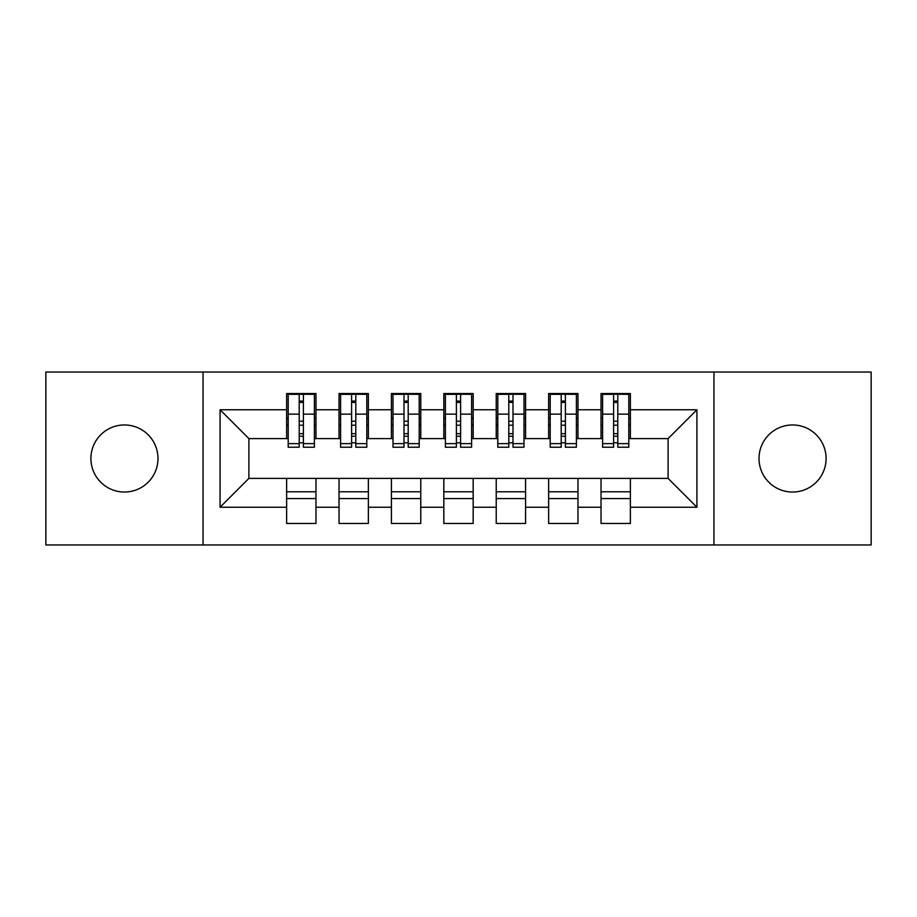 <?xml version="1.0" encoding="UTF-8"?>
<svg xmlns="http://www.w3.org/2000/svg" width="917" height="917" viewBox="0 0 917 917"><rect width="100%" height="100%" fill="white"/><g stroke="black" fill="none" stroke-linecap="round" stroke-linejoin="round"><path stroke-width="1.38" d="M792.552 424.961A33.539 33.539 0 0 0 759.012 458.5A33.539 33.539 0 0 0 792.552 492.039A33.539 33.539 0 0 0 826.091 458.5A33.539 33.539 0 0 0 792.552 424.961M124.448 424.961A33.539 33.539 0 0 0 90.909 458.5A33.539 33.539 0 0 0 124.448 492.039A33.539 33.539 0 0 0 157.988 458.5A33.539 33.539 0 0 0 124.448 424.961M713.953 544.962L871.15 544.962L871.15 372.038L713.953 372.038L713.953 544.962L203.047 544.962L203.047 372.038L45.85 372.038L45.85 544.962L203.047 544.962M613.599 425.224L617.794 425.224L613.599 425.224M630.369 491.776L601.025 491.776M601.025 498.584L630.369 498.584M561.204 425.224L565.399 425.224L561.204 425.224M577.974 491.776L548.63 491.776M548.63 498.584L577.974 498.584M508.809 425.224L512.993 425.224L508.809 425.224M525.567 491.776L496.223 491.776M496.223 498.584L525.567 498.584M456.402 425.224L460.598 425.224L456.402 425.224M473.172 491.776L443.828 491.776M443.828 498.584L473.172 498.584M404.007 425.224L408.191 425.224L404.007 425.224M420.777 491.776L391.433 491.776M391.433 498.584L420.777 498.584M351.601 425.224L355.796 425.224L351.601 425.224M368.37 491.776L339.026 491.776M339.026 498.584L368.37 498.584M713.953 372.038L203.047 372.038M288.202 438.59L248.897 438.59L220.08 409.773L220.08 507.227L286.631 507.227L286.631 523.481L315.975 523.481L315.975 507.227L339.026 507.227L339.026 523.481L368.37 523.481L368.37 507.227L391.433 507.227L391.433 523.481L420.777 523.481L420.777 507.227L443.828 507.227L443.828 523.481L473.172 523.481L473.172 507.227L496.223 507.227L496.223 523.481L525.567 523.481L525.567 507.227L548.63 507.227L548.63 523.481L577.974 523.481L577.974 507.227L601.025 507.227L601.025 523.481L630.369 523.481L630.369 478.41L668.103 478.41L668.103 438.59L628.798 438.59M220.08 409.773L286.631 409.773L286.631 438.59M668.103 438.59L696.92 409.773L630.369 409.773L630.369 393.519L601.025 393.519L601.025 409.773L577.974 409.773L577.974 393.519L548.63 393.519L548.63 409.773L525.567 409.773L525.567 393.519L496.223 393.519L496.223 409.773L473.172 409.773L473.172 393.519L443.828 393.519L443.828 409.773L420.777 409.773L420.777 393.519L391.433 393.519L391.433 409.773L368.37 409.773L368.37 393.519L339.026 393.519L339.026 409.773L315.975 409.773L315.975 393.519L286.631 393.519L286.631 409.773M696.92 409.773L696.92 507.227L630.369 507.227M577.974 507.227L577.974 478.41L630.369 478.41M601.025 507.227L601.025 478.41M630.369 409.773L630.369 438.59M525.567 507.227L525.567 478.41L577.974 478.41M548.63 507.227L548.63 478.41M601.025 409.773L601.025 438.59L576.403 438.59M577.974 409.773L577.974 438.59M473.172 507.227L473.172 478.41L525.567 478.41M496.223 507.227L496.223 478.41M548.63 409.773L548.63 438.59L523.997 438.59M525.567 409.773L525.567 438.59M420.777 507.227L420.777 478.41L473.172 478.41M443.828 507.227L443.828 478.41M496.223 409.773L496.223 438.59L471.602 438.59M473.172 409.773L473.172 438.59M368.37 507.227L368.37 478.41L420.777 478.41M391.433 507.227L391.433 478.41M443.828 409.773L443.828 438.59L419.195 438.59M420.777 409.773L420.777 438.59M315.975 507.227L315.975 478.41L368.37 478.41M339.026 507.227L339.026 478.41M391.433 409.773L391.433 438.59L366.8 438.59M368.37 409.773L368.37 438.59M299.206 425.224L303.401 425.224L299.206 425.224M315.975 491.776L286.631 491.776M286.631 498.584L315.975 498.584M220.08 507.227L248.897 478.41L315.975 478.41M286.631 507.227L286.631 478.41M339.026 409.773L339.026 438.59L314.405 438.59M315.975 409.773L315.975 438.59M248.897 438.59L248.897 478.41M602.595 438.59L601.025 438.59M550.2 438.59L548.63 438.59M497.805 438.59L496.223 438.59M445.398 438.59L443.828 438.59M393.003 438.59L391.433 438.59M340.597 438.59L339.026 438.59M696.92 507.227L668.103 478.41M288.202 394.046L314.405 394.046L288.202 394.046L288.202 447.232L299.206 447.232L299.206 394.253L314.405 394.321L314.405 447.232L303.401 447.232L303.401 394.321M299.206 401.061L303.401 401.061M299.206 442.831L303.401 442.831M303.401 436.251L299.206 436.251M299.206 433.672L303.401 433.672M315.975 418.416L314.405 418.416M315.975 425.224L314.405 425.224M288.202 418.416L286.631 418.416M288.202 425.224L286.631 425.224M340.597 394.046L366.8 394.046L340.597 394.046L340.597 447.232L351.601 447.232L351.601 394.253L366.8 394.321L366.8 447.232L355.796 447.232L355.796 394.321M351.601 401.061L355.796 401.061M351.601 442.831L355.796 442.831M355.796 436.251L351.601 436.251M351.601 433.672L355.796 433.672M368.37 418.416L366.8 418.416M368.37 425.224L366.8 425.224M340.597 418.416L339.026 418.416M340.597 425.224L339.026 425.224M393.003 394.046L419.195 394.046L393.003 394.046L393.003 447.232L404.007 447.232L404.007 394.253L419.195 394.321L419.195 447.232L408.191 447.232L408.191 394.321M404.007 401.061L408.191 401.061M404.007 442.831L408.191 442.831M408.191 436.251L404.007 436.251M404.007 433.672L408.191 433.672M420.777 418.416L419.195 418.416M420.777 425.224L419.195 425.224M393.003 418.416L391.433 418.416M393.003 425.224L391.433 425.224M445.398 394.046L471.602 394.046L445.398 394.046L445.398 447.232L456.402 447.232L456.402 394.253L471.602 394.321L471.602 447.232L460.598 447.232L460.598 394.321M456.402 401.061L460.598 401.061M456.402 442.831L460.598 442.831M460.598 436.251L456.402 436.251M456.402 433.672L460.598 433.672M473.172 418.416L471.602 418.416M473.172 425.224L471.602 425.224M445.398 418.416L443.828 418.416M445.398 425.224L443.828 425.224M497.805 394.046L523.997 394.046L497.805 394.046L497.805 447.232L508.809 447.232L508.809 394.253L523.997 394.321L523.997 447.232L512.993 447.232L512.993 394.321M508.809 401.061L512.993 401.061M508.809 442.831L512.993 442.831M512.993 436.251L508.809 436.251M508.809 433.672L512.993 433.672M525.567 418.416L523.997 418.416M525.567 425.224L523.997 425.224M497.805 418.416L496.223 418.416M497.805 425.224L496.223 425.224M550.2 394.046L576.403 394.046L550.2 394.046L550.2 447.232L561.204 447.232L561.204 394.253L576.403 394.321L576.403 447.232L565.399 447.232L565.399 394.321M561.204 401.061L565.399 401.061M561.204 442.831L565.399 442.831M565.399 436.251L561.204 436.251M561.204 433.672L565.399 433.672M577.974 418.416L576.403 418.416M577.974 425.224L576.403 425.224M550.2 418.416L548.63 418.416M550.2 425.224L548.63 425.224M602.595 394.046L628.798 394.046L602.595 394.046L602.595 447.232L613.599 447.232L613.599 394.253L628.798 394.321L628.798 447.232L617.794 447.232L617.794 394.321M613.599 401.061L617.794 401.061M613.599 442.831L617.794 442.831M617.794 436.251L613.599 436.251M613.599 433.672L617.794 433.672M630.369 418.416L628.798 418.416M630.369 425.224L628.798 425.224M602.595 418.416L601.025 418.416M602.595 425.224L601.025 425.224M288.202 394.321L299.206 394.321M303.401 443.633L314.405 443.633M303.401 414.14L314.405 414.14M288.202 443.633L299.206 443.633M288.202 414.14L299.206 414.14M299.206 421.224L303.401 421.224M299.206 402.437L303.401 402.437M340.597 394.321L351.601 394.321M355.796 443.633L366.8 443.633M355.796 414.14L366.8 414.14M340.597 443.633L351.601 443.633M340.597 414.14L351.601 414.14M351.601 421.224L355.796 421.224M351.601 402.437L355.796 402.437M393.003 394.321L404.007 394.321M408.191 443.633L419.195 443.633M408.191 414.14L419.195 414.14M393.003 443.633L404.007 443.633M393.003 414.14L404.007 414.14M404.007 421.224L408.191 421.224M404.007 402.437L408.191 402.437M445.398 394.321L456.402 394.321M460.598 443.633L471.602 443.633M460.598 414.14L471.602 414.14M445.398 443.633L456.402 443.633M445.398 414.14L456.402 414.14M456.402 421.224L460.598 421.224M456.402 402.437L460.598 402.437M497.805 394.321L508.809 394.321M512.993 443.633L523.997 443.633M512.993 414.14L523.997 414.14M497.805 443.633L508.809 443.633M497.805 414.14L508.809 414.14M508.809 421.224L512.993 421.224M508.809 402.437L512.993 402.437M550.2 394.321L561.204 394.321M565.399 443.633L576.403 443.633M565.399 414.14L576.403 414.14M550.2 443.633L561.204 443.633M550.2 414.14L561.204 414.14M561.204 421.224L565.399 421.224M561.204 402.437L565.399 402.437M602.595 394.321L613.599 394.321M617.794 443.633L628.798 443.633M617.794 414.14L628.798 414.14M602.595 443.633L613.599 443.633M602.595 414.14L613.599 414.14M613.599 421.224L617.794 421.224M613.599 402.437L617.794 402.437"/></g></svg>
